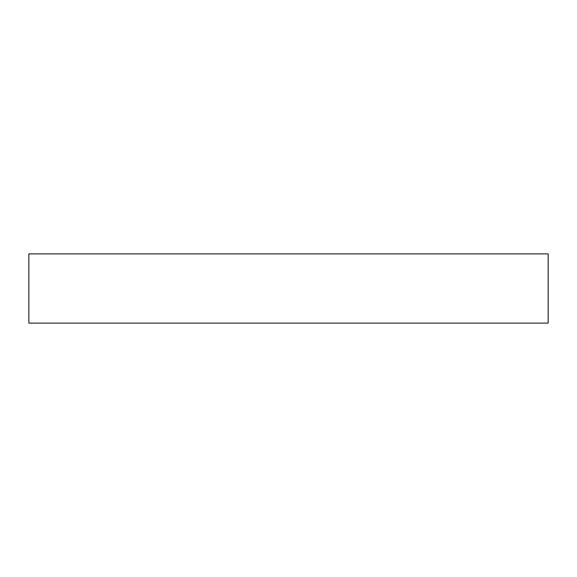 <?xml version="1.0" encoding="UTF-8"?>
<svg xmlns="http://www.w3.org/2000/svg" width="577" height="577" viewBox="0 0 577 577"><rect width="100%" height="100%" fill="white"/><g stroke="black" fill="none" stroke-linecap="round" stroke-linejoin="round"><path stroke-width="0.87" d="M548.15 323.12L548.15 253.88L28.85 253.88L28.85 323.12L548.15 323.12L28.85 323.12L28.85 253.88L548.15 253.88L548.15 323.12"/></g></svg>
